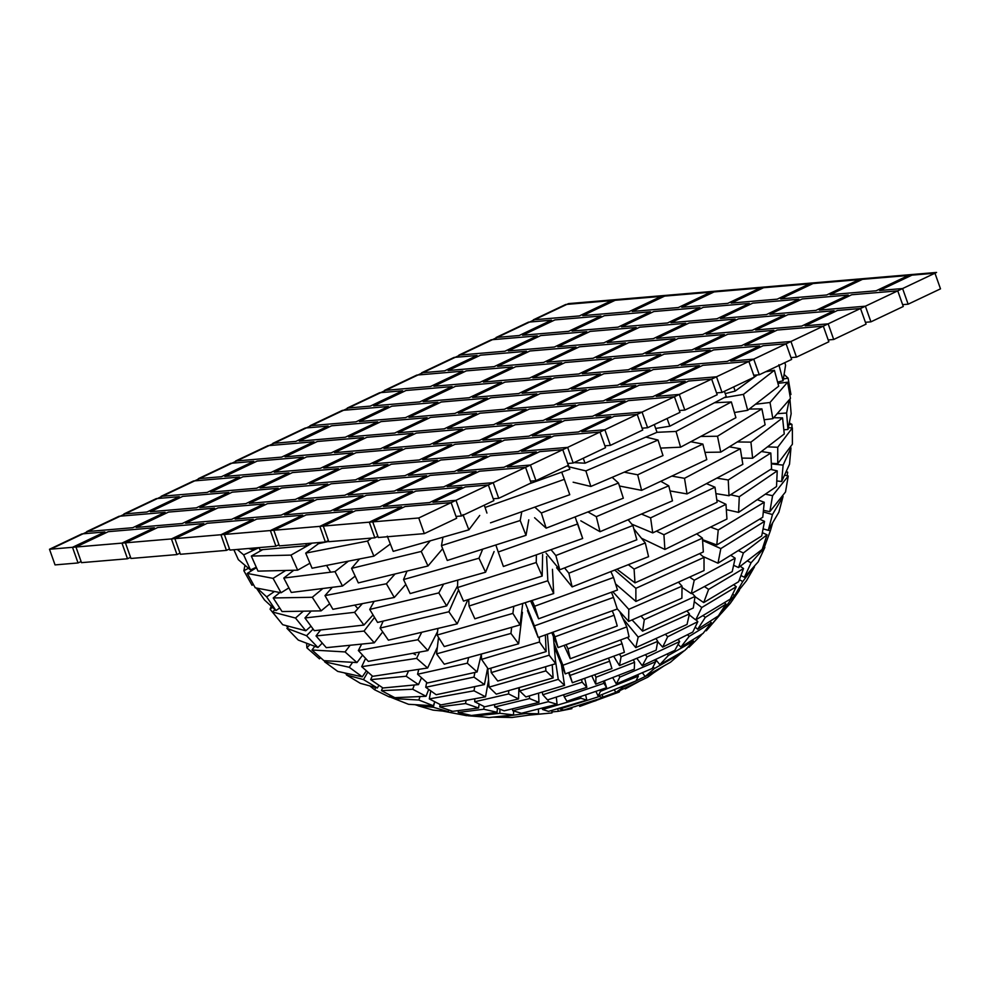 <?xml version="1.0" encoding="UTF-8"?>
<svg xmlns="http://www.w3.org/2000/svg" width="990" height="990" viewBox="0 0 990 990"><rect width="100%" height="100%" fill="white"/><g stroke="black" fill="none" stroke-linecap="round" stroke-linejoin="round"><path stroke-width="1.49" d="M252.215 548.2L252.772 549.772L248.478 548.51M257.957 547.705L252.772 549.772M259.157 547.606L259.962 549.883L306.529 545.725L305.786 543.659M311.961 543.139L306.529 545.725M317.654 542.656L318.05 543.757L328.717 541.431M567.802 463.481L569.832 469.223L529.39 483.788M583.259 458.234L585.016 463.196L574.002 462.627M654.279 424.562L657.026 432.308L585.016 463.196M667.087 418.485L669.822 426.207L655.652 428.447M724.408 391.31L726.264 396.545L669.822 426.207M733.701 386.904L735.174 391.087L725.225 393.636M757.338 374.95L735.174 391.087M778.883 364.728L783.065 380.766L777.596 382.115M784.872 362.637L785.565 365.31L783.065 380.766M765.629 371.77L774.415 370.285L743.416 394.379L724.235 397.621M743.416 394.379L747.685 410.293L734.419 412.533M774.415 370.285L778.697 386.199L747.685 410.293M714.495 402.732L731.363 401.952L676.034 431.43L657.014 432.308M676.034 431.43L680.588 447.183L660.615 448.099M731.363 401.952L735.916 417.706L680.588 447.183M645.864 437.097L658.041 440.03L585.87 470.906L568.186 466.649M585.87 470.906L590.832 486.461L573.136 482.204M658.041 440.03L662.991 455.586L590.832 486.461M561.701 472.143L564.35 479.346L485.088 507.462L484.246 505.185M485.088 507.462L486.932 513.08M564.35 479.346L569.782 494.715L490.52 522.831M387.288 536.159L393.216 551.368L468.876 529.823L462.949 514.614M456.786 516.372L456.056 516.582M479.729 515.443L468.876 529.823M371.547 538.09L367.538 541.06L305.7 553.125L318.495 543.659M305.7 553.125L312.06 568.235L373.898 556.157L367.538 541.06M390.345 543.993L373.898 556.157M312.197 543.114L290.986 555.105L251.324 556.071L262.709 549.636M251.324 556.071L258.006 571.131L297.668 570.166L290.986 555.105M309.957 563.223L297.668 570.166M233.863 549.747L238.367 559.697L250.495 569.955L243.651 554.87L237.266 549.462M259.058 547.619L243.651 554.87M256.286 567.233L250.495 569.955M784.08 374.48L788.114 378.131L783.337 379.034M788.114 378.131L790.923 394.527L789.81 394.738M777.942 383.378L787.607 382.202L770.01 402.485L755.457 404.254M770.01 402.485L772.856 418.696L764.094 419.76M787.607 382.202L790.453 398.401L772.856 418.696M749.269 409.068L761.892 408.87L717.502 436.231L700.66 436.479M717.502 436.231L720.732 452.133L704.954 452.368M761.892 408.87L765.121 424.784L720.732 452.133M690.834 441.726L702.863 444.077L637.684 474.804L624.22 472.168M637.684 474.804L641.607 490.347L619.443 486.003M702.863 444.077L706.786 459.608L641.607 490.347M612.154 477.341L618.503 483.046L541.332 512.993L534.798 507.128M541.332 512.993L546.158 528.153L534.575 517.733M618.503 483.046L623.329 498.205L546.158 528.153M521.779 511.743L520.196 520.517L441.466 545.651L442.976 537.199M441.466 545.651L447.282 560.464L526.012 535.33L520.196 520.517M528.784 519.837L526.012 535.33M430.254 540.825L421.233 551.442L351.574 568.359L359.556 558.966M351.574 568.359L358.318 582.9L427.989 565.983L421.233 551.442M442.666 548.707L427.989 565.983M348.443 561.132L334.979 571.638L283.784 578.049L293.77 570.265M283.784 578.049L291.295 592.453L342.49 586.031L334.979 571.638M355.175 576.13L342.49 586.031M285.739 570.463L273.067 578.37L247.265 573.42L256.472 567.666M247.265 573.42L255.259 587.812L281.061 592.763L273.067 578.37M288.907 587.862L281.061 592.763M248.49 568.26L243.874 570.747L244.951 565.265M243.874 570.747L252.004 585.263L253.415 584.496M789.29 399.75L786.592 413.003L777.187 413.696M786.592 413.003L787.953 429.487L783.82 429.784M789.921 399.019L791.146 413.795L787.953 429.487M773.673 417.743L782.57 417.879L750.927 442.134L737.278 441.948M750.927 442.134L752.623 458.246L741.832 458.085M782.57 417.879L784.266 433.979L752.623 458.246M729.345 446.837L740.322 448.767L684.511 478.318L671.826 476.091M684.511 478.318L687.023 493.923L670.032 490.929M740.322 448.767L742.846 464.36L687.023 493.923M660.8 481.301L668.757 485.805L596.302 516.669L587.936 511.929M596.302 516.669L600.027 531.704L580.808 520.814M668.757 485.805L672.482 500.841L600.027 531.704M575.128 516.904L577.541 524.007L498.23 552.012L495.842 544.958M498.23 552.012L503.39 566.49L582.689 538.486L577.541 524.007M577.207 522.274L582.689 538.486M482.712 549.153L478.974 558.212L403.536 579.558L407.026 571.082M403.536 579.558L410.145 593.579L485.583 572.22L478.974 558.212M494.097 551.541L485.583 572.22M395.035 573.99L386.397 583.778L324.992 595.609L332.318 587.305M324.992 595.609L332.887 609.308L394.292 597.477L386.397 583.778M405.813 584.409L394.292 597.477M322.901 588.481L312.283 597.279L273.228 597.972L279.811 592.515M273.228 597.972L282.063 611.56L321.119 610.867L312.283 597.279M329.695 603.764L321.119 610.867M256.348 588.023L264.528 600.027L275.975 610.545L266.656 596.883L257.202 588.184M274.44 591.488L266.656 596.883M279.724 607.959L275.975 610.545M362.402 603.628L354.556 612.327L304.945 617.97L311.182 611.04M304.945 617.97L314.3 630.692L363.912 625.061L354.556 612.327M373.044 614.914L363.912 625.061M443.631 584.1L438.818 592.899L369.728 609.419L374.133 601.363M369.728 609.419L377.561 622.438L446.651 605.905L438.818 592.899M457.59 585.907L446.651 605.905M536.394 554.833L536.234 562.518L457.553 587.565L457.702 580.115M457.553 587.565L463.493 601.103L542.173 576.056L536.234 562.518M542.631 554.487L542.173 576.056M628.13 519.738L632.907 525.517L555.848 555.526L551.022 549.673M555.848 555.526L559.796 569.77L546.109 553.187M632.907 525.517L636.842 539.773L559.796 569.77M706.464 483.627L715.003 487.204L650.603 517.869L641.471 514.058M650.603 517.869L652.732 532.892L631.756 524.131M715.003 487.204L717.131 502.227L652.732 532.892M761.397 451.514L770.814 453.024L728.256 479.977L716.834 478.133M728.256 479.977L729.011 495.743L715.918 493.626M770.814 453.024L771.581 468.79L729.011 495.743M303.336 611.177L295.503 618.045L272.436 611.981L275.047 609.704M272.436 611.981L282.719 624.715L305.786 630.766L295.503 618.045M310.996 626.2L305.786 630.766M272.485 607.34L270.072 609.209L271.272 606.226M270.072 609.209L280.653 622.153M788.312 427.729L792.371 427.89L777.732 447.27L767.46 446.861M777.732 447.27L777.756 463.629L771.321 463.37M792.371 427.89L792.396 444.238L777.756 463.629M789.302 422.854L791.951 424.413L788.968 424.487M791.951 424.413L791.963 427.866M286.184 625.618L287.83 627.375M313.1 629.071L306.553 635.716L286.914 628.304L288.87 626.324M286.914 628.304L298.299 640.085L317.939 647.497L306.553 635.716M322.282 643.079L317.939 647.497M374.554 617.426L364.023 631.076L316.033 635.927L320.624 629.974M316.033 635.927L326.292 647.67L374.282 642.819L364.023 631.076M382.709 631.892L374.282 642.819M458.556 589.854L448.891 611.758L380.086 628.081L383.18 621.089M380.086 628.081L388.402 640.184L457.207 623.849L448.891 611.758M467.849 599.717L457.207 623.849M546.604 556.529L547.829 580.759L469.025 606.016L468.691 599.457M469.025 606.016L474.878 618.8L553.682 593.542L547.829 580.759M552.457 569.312L553.682 593.542M633.823 528.833L645.294 542.966L568.854 573.185L564.572 567.901M568.854 573.185L572.133 586.884L556.615 567.765M645.294 542.966L648.561 556.677L572.133 586.884M716.81 499.925L725.979 504.306L663.919 534.736L656.407 531.135M663.919 534.736L664.896 549.45L641.446 538.238M725.979 504.306L726.945 519.032L664.896 549.45M770.628 469.396L777.224 470.869L739.283 496.72L730.546 494.777M739.283 496.72L738.59 512.375L726.338 509.652M777.224 470.869L776.531 486.523L738.59 512.375M789.748 447.752L790.973 447.876L783.115 465.114L771.334 463.877M783.115 465.114L781.654 481.486L776.779 480.967M790.973 447.876L789.513 464.248L781.654 481.486M786.221 471.475L787.681 472.18L786.01 471.933M787.681 472.18L787.1 475.732M784.526 475.188L788.263 475.98L772.584 495.693L765.332 494.159M772.584 495.693L769.824 511.669L763.451 510.32M788.263 475.98L785.515 491.968L769.824 511.669M757.251 499.653L764.243 502.264L718.245 529.959L710.523 527.088M718.245 529.959L716.772 544.97L702.529 539.661M764.243 502.264L762.77 517.263L716.772 544.97M696.737 533.845L702.442 538.152L634.083 569.064L628.304 564.684M634.083 569.064L634.986 582.863L616.918 569.176M702.442 538.152L703.333 551.95L634.986 582.863M610.892 571.564L613.528 577.467L534.637 606.239L532.063 600.472M534.637 606.239L538.585 618.8L530.603 600.942M613.528 577.467L617.475 590.015L538.585 618.8M513.785 606.326L512.894 613.404L437.11 635.06L437.951 628.415M437.11 635.06L444.262 646.569L520.047 624.9L512.894 613.404M522.745 603.455L520.047 624.9M421.752 632.264L417.941 639.738L358.355 650.541L361.647 644.094M358.355 650.541L368.317 661.37L427.89 650.566L417.941 639.738M437.543 631.657L427.89 650.566M350.138 645.257L345.065 651.927L311.999 649.997L314.808 646.309M311.999 649.997L323.879 660.652L356.945 662.57L345.065 651.927M362.6 655.145L356.945 662.57M309.932 644.478L306.9 647.856L306.628 643.228M306.9 647.856L319.473 658.845L320.537 657.657M782.174 496.176L783.078 496.436L772.472 514.553L763.29 511.941M772.472 514.553L768.252 530.318L763.092 528.858M783.078 496.436L778.87 512.201L768.252 530.318M759.602 519.168L764.527 521.371L720.831 548.584L702.578 540.416M720.831 548.584L717.998 563.199L702.851 556.417M764.527 521.371L761.706 535.986L717.998 563.199M699.621 553.62L704.014 557.407L635.865 588.32L614.703 570.054M635.865 588.32L635.889 601.45L615.545 583.89M704.014 557.407L704.038 570.537L635.889 601.45M611.436 592.23L613.503 597.403L534.414 625.89L525.158 602.687M534.414 625.89L538.201 637.498L527.484 610.62M613.503 597.403L617.29 609.023L538.201 637.498M511.669 627.301L510.939 633.439L436.565 653.858L438.545 637.374M436.565 653.858L444.275 664.216L518.636 643.809L510.939 633.439M522.435 612.29L518.636 643.809M419.562 652.076L416.617 658.375L361.696 666.678L365.582 658.399M361.696 666.678L372.71 676.318L427.631 668.002L416.617 658.375M437.37 647.212L427.631 668.002M352.613 662.322L349.235 667.272L324.646 661.827L325.388 660.738M324.646 661.827L337.689 671.381L362.278 676.826L349.235 667.272M366.399 670.787L362.278 676.826M772.695 522.745L770.331 530.9L768.339 530.182M770.331 530.9L764.688 546.381L763.364 545.911M762.35 532.645L767.04 534.798L743.391 552.977L738.231 550.601M743.391 552.977L738.552 567.567L733.602 565.29M767.04 534.798L762.201 549.388L738.552 567.567M730.744 555.266L735.162 558.199L694.238 580.214L689.572 577.108M694.238 580.214L691.305 593.616L682.023 587.441M735.162 558.199L732.229 571.601L691.305 593.616M678.435 582.157L682.036 586.142L628.786 609.333L612.822 591.723M628.786 609.333L628.638 621.411L617.228 608.813M682.036 586.142L681.887 598.207L628.638 621.411M612.241 610.842L614.097 615.236L554.932 636.817L552.965 632.177M554.932 636.817L558.1 647.571L551.777 632.61M614.097 615.236L617.265 625.989L558.1 647.571M539.29 637.102L539.525 642.003L481.586 659.365L481.338 654.043M481.586 659.365L488.206 668.968L546.146 651.606L539.525 642.003M545.366 634.924L546.146 651.606M468.654 657.521L467.317 663.189L417.582 674.24L418.745 669.351M417.582 674.24L427.383 683.001L477.118 671.95L467.317 663.189M481.338 654.13L477.118 671.95M408.548 670.886L406.185 676.244L370.668 679.647L372.302 675.947M370.668 679.647L382.982 687.988L418.498 684.585L406.185 676.244M421.517 677.754L418.498 684.585M367.847 672.049L363.491 679.598L346.475 674.945L347.304 673.509M346.475 674.945L360.335 683.323L377.363 687.976L363.491 679.598M378.935 685.241L377.363 687.976M344.446 672.878L346.822 674.351M764.169 546.195L763.872 546.864M763.154 546.517L764.874 547.371L751.076 562.765L747.277 560.872M751.076 562.765L744.393 577.269L740.928 575.537M764.874 547.371L758.192 561.875L744.393 577.269M740.223 566.292L743.54 568.532L708.617 589.396L704.422 586.563M708.617 589.396L703.717 602.564L695.005 596.685M743.54 568.532L738.639 581.699L703.717 602.564M692.035 593.233L695.042 596.45L644.317 619.616L640.976 616.028M644.317 619.616L642.572 631.175L632.053 619.913M695.042 596.45L693.297 608.009L642.572 631.175M619.765 611.61L626.794 626.893L567.975 648.834L566.07 644.663M567.975 648.834L570.24 658.734L564.102 645.381M626.794 626.893L629.058 636.805L570.24 658.734M547.371 634.194L549.165 655.219L491.226 672.581L490.842 668.176M491.226 672.581L497.772 681.046L555.712 663.684L549.165 655.219M553.398 636.446L555.712 663.684M474.891 672.445L473.975 677.123L425.725 687.27L426.69 682.37M425.725 687.27L436.169 694.72L484.419 684.573L473.975 677.123M487.637 668.126L484.419 684.573M414.352 684.981L412.682 689.25L381.472 690.649L382.598 687.728M381.472 690.649L394.824 697.678L426.034 696.279L412.682 689.25M428.72 689.399L426.034 696.279M375.73 687.53L374.616 689.77L369.802 685.909M374.616 689.77L389.454 697.034L390.32 695.302M754.021 566.528L742.723 581.588L739.406 579.62M742.723 581.588L734.716 595.522L732.6 594.26M754.491 566.812L746.472 580.734L734.716 595.522M733.652 584.682L736.275 586.724L701.774 607.501L694.262 601.635M701.774 607.501L695.723 619.913L689.226 614.84M736.275 586.724L730.224 599.136L695.723 619.913M686.961 610.904L689.436 613.911L638.179 637.09L622.982 618.601M638.179 637.09L635.778 647.633L627.375 637.424M689.436 613.911L687.035 624.455L635.778 647.633M620.594 639.961L622.104 643.673L562.939 665.255L553.955 643.104M562.939 665.255L565.228 673.893L554.276 646.878M622.104 643.673L624.393 652.311L565.228 673.893M545.614 666.716L545.898 670.874L489.06 687.122L487.748 668.312M489.06 687.122L496.287 694.151L553.125 677.915L545.898 670.874M552.21 664.736L553.125 677.915M474.755 686.602L474 690.81L429.314 698.915L430.761 690.859M429.314 698.915L440.859 704.905L485.546 696.812L474 690.81M488.565 679.957L485.546 696.812M420.032 696.552L418.844 700.029L394.045 698.581L394.428 697.467M394.045 698.581L408.536 704.298L433.348 705.734L418.844 700.029M418.263 704.855L418.028 705.759L433.286 707.256L434.746 701.737L433.348 705.734M390.592 695.45L389.973 696.935L389.924 696.094M389.973 696.935L394.057 698.569M398.153 700.202L405.566 703.123M739.047 590.065L730.212 600.583L729.11 599.804M730.212 600.583L721.091 613.614L720.225 612.996M739.406 590.325L730.286 603.356L721.091 613.614M724.321 602.687L725.955 604.073L705.264 617.413L703.036 615.508M705.264 617.413L697.678 629.244L695.178 627.115M725.955 604.073L718.356 615.904L697.678 629.244M696.057 619.715L697.814 621.658L667.668 636.768L665.391 634.244M667.668 636.768L662.657 647.151L657.694 641.631M697.814 621.658L692.802 632.041L662.657 647.151M655.962 638.501L657.744 641.359L621.089 656.754L619.443 654.118M621.089 656.754L619.48 665.577L613.627 656.246M657.744 641.359L656.135 650.183L619.48 665.577M608.504 658.115L609.667 661.233L570.079 675.415L569.003 672.519M570.079 675.415L572.356 682.741L568.619 672.655M609.667 661.233L611.931 668.559L572.356 682.741M555.439 660.466L558.273 679.35L519.651 690.921L519.156 687.617M519.651 690.921L525.9 696.935L564.535 685.365L558.273 679.35M561.38 664.389L564.535 685.365M508.724 690.599L508.625 693.928L474.73 701.762L474.816 698.754M474.73 701.762L484.667 706.798L518.574 698.952L508.625 693.928M518.909 687.691L518.574 698.952M466.092 700.326L465.56 703.543L439.709 706.872L440.104 704.521M439.709 706.872L452.69 711.34L478.541 707.999L465.56 703.543M479.21 704.038L478.541 707.999M418.028 705.759L433.1 710.127L448.371 711.624L433.286 707.256M448.792 709.991L448.371 711.624M414.996 704.67L418.065 705.61M720.955 613.515L716.562 618.589L715.535 617.723M716.562 618.589L706.291 630.779L705.375 630.42M721.042 613.577L706.291 630.779M709.954 621.324L711.352 622.735L689.164 636.409L687.481 634.714M689.164 636.409L680.86 647.089L678.138 644.329M711.352 622.735L703.048 633.414L680.86 647.089M678.113 639.404L679.66 641.532L647.076 656.89L645.443 654.675M647.076 656.89L642.263 665.726L636.817 658.301M679.66 641.532L674.846 650.356L642.263 665.726M633.377 659.748L634.578 662.285L595.992 677.259L594.78 674.71M595.992 677.259L595.708 684.152L591.748 675.786M634.578 662.285L634.293 669.178L595.708 684.152M581.526 679.449L582.182 682.197L542.817 694.757L542.173 692.06M542.817 694.757L547.495 699.905L586.86 687.345L582.182 682.197M584.706 678.311L586.86 687.345M529.44 695.883L529.563 698.581L494.728 707.033L494.616 704.496M494.728 707.033L504.12 710.845L538.956 702.38L529.563 698.581M538.548 693.149L538.956 702.38M484.085 706.489L483.813 709.224L458.209 712.429L458.395 710.597M458.209 712.429L471.45 715.485L497.054 712.28L483.813 709.224M497.463 708.147L497.054 712.28M442.679 711.068L466.797 715.696L442.691 711.068M451.452 710.907L451.106 712.676M467.032 714.471L466.797 715.696M702.257 633.897L700.277 636.112L699.658 635.493M700.277 636.112L688.99 647.299L688.347 646.656M692.406 639.973L693.408 641.186L668.361 655.454L667.161 653.982M668.361 655.454L659.86 664.649L655.603 659.427M693.408 641.186L684.907 650.38L659.86 664.649M654.712 659.847L655.751 661.691L619.814 677.135L618.725 675.217M619.814 677.135L616.287 683.904L612.686 677.568M655.751 661.691L652.224 668.46L616.287 683.904M603.306 681.207L603.974 683.286L564.263 696.861L563.595 694.77M564.263 696.861L566.899 701.266L606.598 687.691L603.974 683.286M604.395 680.786L606.598 687.691M548.101 699.707L548.324 701.712L512.709 710.709L512.498 708.815M512.709 710.709L521.47 713.27L557.085 704.274L548.324 701.712M556.306 697.096L557.085 704.274M499.987 709.174L499.814 713.295L475.349 715.956L475.386 715.003M475.349 715.956L489.011 717.564L513.476 714.916L499.814 713.295M513.649 710.981L513.476 714.916M468.196 714.743L468.072 715.77L466.896 715.176M468.072 715.77L484.481 717.032M687.605 647.46L686.973 648.153M684.238 650.764L674.499 658.771M687.134 648.326L685.649 649.576M679.313 653.561L679.771 654.204L654.378 668.547L653.115 666.753M654.378 668.547L645.134 676.554L642.386 672.693M679.771 654.204L670.527 662.211L645.134 676.554M637.684 674.71L638.352 676.133L600.485 691.342L599.866 689.993M600.485 691.342L598.121 696.131L595.906 691.354M638.352 676.133L635.988 680.922L598.121 696.131M580.499 696.613L580.87 698.235L542.545 709.484L542.223 708.036M542.545 709.484L548.485 711.389L586.798 700.14L580.87 698.235M585.622 694.869L586.798 700.14M525.517 712.255L525.566 713.493L498.972 717.205L498.935 716.488M498.972 717.205L511.979 717.49L538.585 713.778L525.566 713.493M538.374 709.001L538.585 713.778M492.971 717.144L506.632 717.366M664.092 665.837L653.87 672.68M654.786 671.096L655.133 671.752L623.267 687.048L622.809 686.218M623.267 687.048L615.842 692.517L614.258 689.646M655.133 671.752L647.72 677.21L615.842 692.517M598.975 695.784L599.197 696.552L559.919 708.976L559.672 708.11M559.919 708.976L563.768 710.053L603.046 697.628L599.197 696.552M602.143 694.51L603.046 697.628M528.227 715.213L551.975 712.936L529.898 714.99M551.739 710.436L551.975 712.936M638.29 681.863L625.222 688.929L624.801 688.211M591.055 701.415L580.165 704.868M580.338 705.326L579.719 706.427L579.249 705.152M619.678 690.673L617.042 691.936M615.78 692.406L602.898 697.096M619.777 690.946L619.171 692.035L579.719 706.427M557.816 708.654L558.249 711.327L551.875 711.934M558.249 711.327L571.886 708.654L571.7 707.541M575.772 706.415L574.237 706.736M598.01 699.757L596.104 700.45M596.166 700.586L592.763 701.663M405.108 506.521L451.118 502.623L456.662 518.265L424.302 533.622L378.279 537.521L372.747 521.879L405.108 506.521M451.118 502.623L418.758 517.98L372.747 521.879M418.758 517.98L50.651 549.165L568.47 303.621L936.577 272.436L418.758 517.98L424.302 533.622M488.342 484.976L455.982 500.321L432.964 502.276L465.337 486.932L488.342 484.976L493.874 500.618L461.513 515.963L456.006 516.433M455.982 500.321L461.513 515.963M355.645 510.716L401.655 506.818L369.295 522.163L323.285 526.061L355.645 510.716M323.285 526.061L328.816 541.703L374.839 537.805L369.295 522.163M377.871 536.37L374.839 537.805M306.182 514.911L352.193 511.013L319.832 526.358L273.822 530.256L306.182 514.911M273.822 530.256L279.353 545.898L325.364 542L319.832 526.358M328.408 540.552L325.364 542M256.719 519.094L302.73 515.196L270.369 530.541L224.346 534.439L256.719 519.094M224.346 534.439L229.89 550.081L275.901 546.183L270.369 530.541M278.945 544.748L275.901 546.183M207.256 523.289L253.267 519.391L220.906 534.736L174.883 538.634L207.256 523.289M174.883 538.634L180.428 554.276L226.438 550.378L220.906 534.736M229.482 548.93L226.438 550.378M157.781 527.484L203.804 523.586L171.431 538.931L125.421 542.829L157.781 527.484M125.421 542.829L130.965 558.471L176.975 554.573L171.431 538.931M180.019 553.125L176.975 554.573M108.318 531.667L154.341 527.769L121.968 543.114L75.958 547.012L108.318 531.667M75.958 547.012L81.502 562.654L127.512 558.756L121.968 543.114M130.556 557.321L127.512 558.756M415.874 491.114L461.885 487.216L429.524 502.574L383.501 506.472L415.874 491.114M366.399 495.309L412.422 491.411L380.049 506.756L334.038 510.654L366.399 495.309M316.936 499.505L362.959 495.606L330.586 510.951L284.576 514.85L316.936 499.505M267.473 503.687L313.483 499.789L281.123 515.134L235.113 519.045L267.473 503.687M218.01 507.882L264.021 503.984L231.66 519.329L185.65 523.227L218.01 507.882M168.547 512.077L214.558 508.179L182.197 523.524L136.187 527.423L168.547 512.077M119.085 516.26L165.095 512.362L132.734 527.707L86.724 531.605L119.085 516.26M81.861 533.907L104.866 531.964L72.505 547.309L49.5 549.264L81.861 533.907M49.5 549.264L55.044 564.906L78.049 562.951L72.505 547.309M81.093 561.503L78.049 562.951M525.554 467.329L493.193 482.675L447.183 486.573L479.544 471.228L525.554 467.329L531.098 482.971L498.737 498.317L493.23 498.787M493.193 482.675L498.737 498.317M430.081 475.423L476.091 471.525L443.73 486.87L397.72 490.768L430.081 475.423M380.618 479.618L426.628 475.707L394.268 491.065L348.257 494.963L380.618 479.618M331.155 483.801L377.165 479.903L344.805 495.248L298.782 499.146L331.155 483.801M281.692 487.996L327.702 484.098L295.342 499.443L249.319 503.341L281.692 487.996M232.217 492.179L278.24 488.28L245.867 503.638L199.856 507.536L232.217 492.179M182.754 496.374L228.777 492.476L196.404 507.821L150.393 511.719L182.754 496.374M562.778 449.683L530.417 465.028L507.412 466.983L539.773 451.638L562.778 449.683L568.322 465.325L535.949 480.67L530.442 481.14M530.417 465.028L535.949 480.67M490.31 455.821L536.32 451.923L503.96 467.268L457.937 471.166L490.31 455.821M440.847 460.016L486.857 456.118L454.497 471.463L408.474 475.361L440.847 460.016M391.372 464.211L437.394 460.313L405.021 475.658L359.011 479.556L391.372 464.211M341.909 468.394L387.932 464.496L355.558 479.841L309.548 483.739L341.909 468.394M292.446 472.589L338.456 468.691L306.096 484.036L260.085 487.934L292.446 472.589M242.983 476.772L288.993 472.874L256.633 488.231L210.623 492.129L242.983 476.772M193.52 480.967L239.531 477.069L207.17 492.414L161.16 496.312L193.52 480.967M156.296 498.614L179.301 496.671L146.941 512.016L123.936 513.958L156.296 498.614M599.99 432.036L567.629 447.381L521.619 451.279L553.979 435.934L599.99 432.036L605.534 447.678L573.173 463.023L567.666 463.493M567.629 447.381L573.173 463.023M504.516 440.129L550.527 436.231L518.166 451.576L472.156 455.474L504.516 440.129M455.054 444.312L501.064 440.414L468.703 455.759L422.693 459.657L455.054 444.312M405.591 448.507L451.601 444.609L419.24 459.954L373.23 463.852L405.591 448.507M356.128 452.702L402.138 448.804L369.777 464.149L323.755 468.047L356.128 452.702M306.665 456.885L352.675 452.987L320.314 468.332L274.292 472.23L306.665 456.885M257.19 461.08L303.212 457.182L270.839 472.527L224.829 476.425L257.19 461.08M637.213 414.389L604.853 429.734L581.848 431.677L614.208 416.332L637.213 414.389L642.758 430.031L610.385 445.376L604.89 445.846M604.853 429.734L610.385 445.376M564.745 420.527L610.756 416.629L578.395 431.974L532.385 435.872L564.745 420.527M515.283 424.722L561.293 420.824L528.932 436.169L482.91 440.067L515.283 424.722M465.82 428.905L511.83 425.007L479.469 440.352L433.447 444.25L465.82 428.905M416.345 433.1L462.367 429.202L429.994 444.547L383.984 448.445L416.345 433.1M366.882 437.295L412.904 433.397L380.531 448.742L334.521 452.64L366.882 437.295M317.419 441.478L363.429 437.58L331.068 452.925L285.058 456.823L317.419 441.478M267.956 445.673L313.966 441.775L281.606 457.12L235.595 461.018L267.956 445.673M230.732 463.32L253.749 461.365L221.376 476.722L198.371 478.665L230.732 463.32M674.438 396.743L642.065 412.088L596.054 415.986L628.415 400.641L674.438 396.743L679.969 412.385L647.609 427.729L642.102 428.2M642.065 412.088L647.609 427.729M578.952 404.823L624.962 400.925L592.602 416.27L546.591 420.168L578.952 404.823M529.489 409.019L575.499 405.12L543.139 420.465L497.129 424.364L529.489 409.019M480.026 413.214L526.037 409.315L493.676 424.661L447.666 428.559L480.026 413.214M430.563 417.396L476.574 413.498L444.213 428.843L398.203 432.741L430.563 417.396M381.101 421.591L427.111 417.693L394.75 433.038L348.728 436.937L381.101 421.591M331.638 425.787L377.648 421.889L345.287 437.233L299.265 441.132L331.638 425.787M711.649 379.096L679.288 394.441L656.283 396.384L688.644 381.039L711.649 379.096L717.193 394.738L684.82 410.083L679.326 410.541M679.288 394.441L684.82 410.083M639.181 385.234L685.191 381.336L652.831 396.681L606.821 400.579L639.181 385.234M589.718 389.417L635.729 385.518L603.368 400.863L557.345 404.762L589.718 389.417M540.255 393.612L586.266 389.714L553.905 405.058L507.882 408.957L540.255 393.612M490.78 397.807L536.803 393.909L504.43 409.254L458.42 413.152L490.78 397.807M441.317 401.989L487.34 398.091L454.967 413.436L408.957 417.335L441.317 401.989M391.854 406.185L437.865 402.286L405.504 417.632L359.494 421.53L391.854 406.185M342.392 410.38L388.402 406.482L356.041 421.827L310.031 425.725L342.392 410.38M305.18 428.026L328.185 426.071L295.812 441.416L272.807 443.371L305.18 428.026M748.873 361.437L716.5 376.794L670.49 380.692L702.851 365.335L748.873 361.437L754.405 377.079L722.044 392.436L716.537 392.894M716.5 376.794L722.044 392.436M653.388 369.53L699.41 365.632L667.037 380.977L621.027 384.875L653.388 369.53M603.925 373.725L649.935 369.827L617.574 385.172L571.564 389.07L603.925 373.725M554.462 377.908L600.472 374.01L568.111 389.355L522.101 393.253L554.462 377.908M504.999 382.103L551.009 378.205L518.649 393.55L472.638 397.448L504.999 382.103M455.536 386.298L501.546 382.4L469.186 397.745L423.175 401.643L455.536 386.298M406.073 390.481L452.084 386.583L419.723 401.928L373.7 405.826L406.073 390.481M786.085 343.79L753.724 359.135L730.719 361.09L763.08 345.745L786.085 343.79L791.629 359.432L759.268 374.777L753.761 375.247M753.724 359.135L759.268 374.777M713.617 349.928L759.627 346.03L727.266 361.387L681.256 365.285L713.617 349.928M664.154 354.123L710.164 350.225L677.804 365.57L631.793 369.468L664.154 354.123M614.691 358.318L660.701 354.42L628.341 369.765L582.318 373.663L614.691 358.318M565.228 362.501L611.238 358.603L578.878 373.948L532.855 377.846L565.228 362.501M515.753 366.696L561.775 362.798L529.403 378.143L483.392 382.041L515.753 366.696M466.29 370.891L512.313 366.993L479.94 382.338L433.929 386.236L466.29 370.891M416.827 375.074L462.837 371.176L430.477 386.521L384.466 390.419L416.827 375.074M379.615 392.721L402.621 390.778L370.26 406.123L347.243 408.078L379.615 392.721M823.309 326.143L790.948 341.488L744.926 345.386L777.286 330.041L823.309 326.143L828.84 341.785L796.48 357.13L790.973 357.6M790.948 341.488L796.48 357.13M727.823 334.236L773.846 330.338L741.473 345.683L695.463 349.581L727.823 334.236M678.36 338.419L724.371 334.521L692.01 349.878L646 353.776L678.36 338.419M628.898 342.614L674.908 338.716L642.547 354.061L596.537 357.959L628.898 342.614M579.435 346.809L625.445 342.911L593.084 358.256L547.074 362.154L579.435 346.809M529.972 350.992L575.982 347.094L543.621 362.439L497.611 366.337L529.972 350.992M480.509 355.187L526.519 351.289L494.159 366.634L448.136 370.532L480.509 355.187M860.52 308.496L828.16 323.841L805.155 325.797L837.515 310.452L860.52 308.496L866.064 324.138L833.704 339.483L828.197 339.954M828.16 323.841L833.704 339.483M788.052 314.634L834.063 310.736L801.702 326.081L755.692 329.979L788.052 314.634M738.59 318.829L784.6 314.931L752.239 330.276L706.229 334.175L738.59 318.829M689.127 323.012L735.137 319.114L702.776 334.471L656.766 338.37L689.127 323.012M639.664 327.207L685.674 323.309L653.313 338.654L607.291 342.552L639.664 327.207M590.201 331.403L636.211 327.504L603.851 342.849L557.828 346.748L590.201 331.403M540.726 335.585L586.748 331.687L554.375 347.032L508.365 350.93L540.726 335.585M491.263 339.78L537.285 335.882L504.912 351.227L458.902 355.125L491.263 339.78M454.051 357.427L477.056 355.484L444.696 370.829L421.678 372.772L454.051 357.427M897.744 290.85L865.384 306.195L819.361 310.093L851.734 294.748L897.744 290.85L903.276 306.492L870.915 321.837L865.409 322.307M865.384 306.195L870.915 321.837M802.259 298.943L848.282 295.045L815.909 310.39L769.898 314.288L802.259 298.943M752.796 303.126L798.819 299.228L766.446 314.572L720.435 318.471L752.796 303.126M703.333 307.321L749.343 303.423L716.983 318.768L670.973 322.666L703.333 307.321M653.87 311.516L699.88 307.605L667.52 322.963L621.51 326.861L653.87 311.516M604.407 315.699L650.418 311.8L618.057 327.146L572.047 331.044L604.407 315.699M554.945 319.894L600.955 315.996L568.594 331.341L522.584 335.239L554.945 319.894M934.956 273.203L902.595 288.548L879.59 290.491L911.951 275.146L934.956 273.203L940.5 288.845L908.139 304.19L902.633 304.66M902.595 288.548L908.139 304.19M862.488 279.341L908.498 275.443L876.138 290.788L830.127 294.686L862.488 279.341M813.025 283.536L859.035 279.638L826.675 294.983L780.665 298.881L813.025 283.536M763.562 287.719L809.573 283.821L777.212 299.166L731.202 303.064L763.562 287.719M714.099 291.914L760.11 288.016L727.749 303.361L681.726 307.259L714.099 291.914M664.637 296.109L710.647 292.199L678.286 307.556L632.264 311.454L664.637 296.109M615.161 300.292L661.184 296.394L628.811 311.739L582.801 315.637L615.161 300.292M565.698 304.487L611.721 300.589L579.348 315.934L533.338 319.832L565.698 304.487M528.487 322.134L551.492 320.178L519.131 335.536L496.126 337.479L528.487 322.134M415.651 654.823L412.904 653.289M357.897 608.627L354.767 605.088M330.611 572.183L326.552 565.401"/></g></svg>
